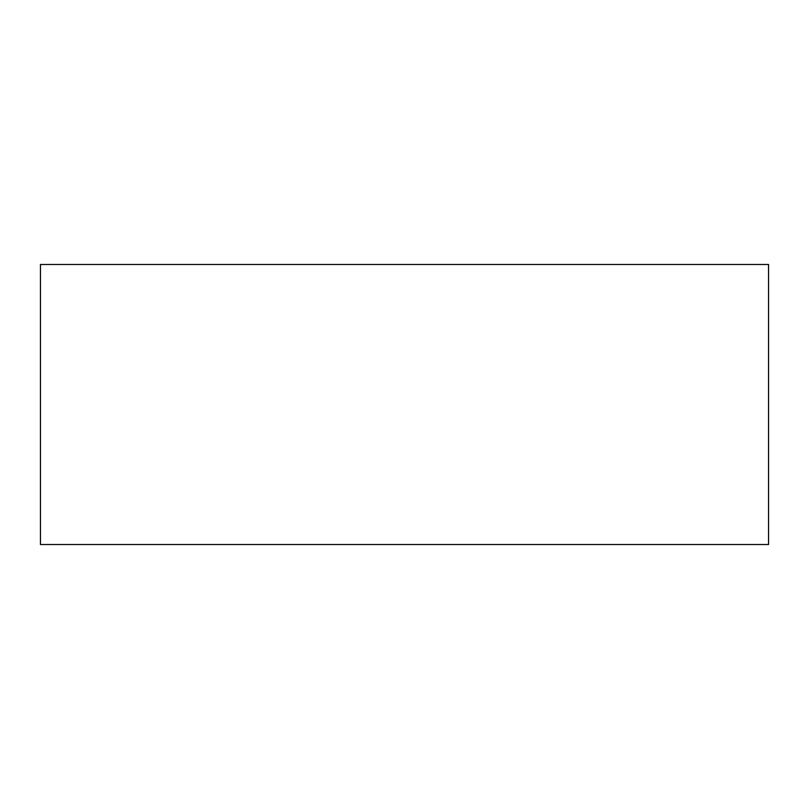 <?xml version="1.0" encoding="UTF-8"?>
<svg xmlns="http://www.w3.org/2000/svg" width="809" height="809" viewBox="0 0 809 809"><rect width="100%" height="100%" fill="white"/><g stroke="black" fill="none" stroke-linecap="round" stroke-linejoin="round"><path stroke-width="1.21" d="M768.55 544.518L768.55 264.482L40.45 264.482L40.45 544.518L768.55 544.518"/></g></svg>
